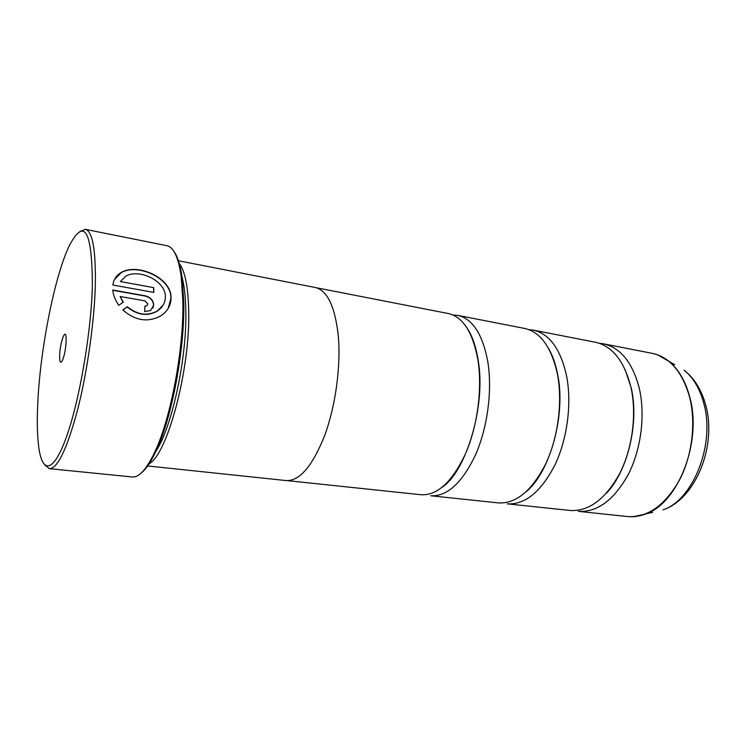 <?xml version="1.0" encoding="UTF-8"?>
<svg xmlns="http://www.w3.org/2000/svg" width="746" height="746" viewBox="0 0 746 746"><rect width="100%" height="100%" fill="white"/><g stroke="black" fill="none" stroke-linecap="round" stroke-linejoin="round"><path stroke-width="1.12" d="M599.327 343.3L603.467 343.822C620.551 347.664 632.487 362.472 639.275 388.256C645.476 414.944 641.15 449.232 628.356 474.316C613.958 500.137 597.285 512.483 578.318 511.346L627.619 516.549C647.286 517.771 664.444 505.863 679.084 480.816C692.083 456.487 696.242 423.141 689.593 397.068C682.338 371.862 669.852 357.287 652.116 353.324C657.953 354.471 663.446 357.045 668.584 361.073C678.412 368.962 685.471 380.973 689.77 397.124C702.368 441.688 678.095 503.354 645.635 513.975L633.662 516.661M528.877 329.648L533.343 330.133C549.392 333.779 560.442 348.904 566.503 375.518C571.995 403.073 567.417 438.732 554.968 464.907C540.99 491.866 525.091 504.846 507.271 503.848L570.065 510.469C588.902 511.597 605.491 499.177 619.842 473.225C632.599 448.02 636.963 413.564 630.836 386.782C624.122 360.896 612.289 346.051 595.317 342.237L533.343 330.133M452.999 314.989L457.839 315.39C472.628 318.794 482.615 334.245 487.809 361.735C492.453 390.223 487.595 427.374 475.584 454.734C462.156 482.923 447.218 496.603 430.768 495.773L498.393 502.907C516.064 503.886 531.861 490.831 545.774 463.732C558.176 437.417 562.782 401.581 557.383 373.914C551.415 347.207 540.486 332.035 524.578 328.426L457.839 315.39M114.474 279.564L121.197 272.663C137.273 263.068 171.515 277.988 170.937 298.158L168.223 308.35M122.904 310.038L127.165 306.96C137.133 315.101 147.111 316.537 157.098 311.278L163.122 305.123M165.36 296.899L165.351 297.505C165.053 303.165 162.348 307.678 157.238 311.045C147.26 316.304 137.283 314.868 127.296 306.718L122.82 309.944C135.222 320.733 147.867 322.72 160.726 315.903C167.3 311.539 170.75 305.739 171.067 298.521L171.067 297.915C171.636 277.726 137.413 262.834 121.318 272.421C116.535 275.143 113.709 279.349 112.842 285.028L153.835 292.404L153.732 287.639L120.386 281.578L125.682 276.272C138.737 268.252 165.92 280.701 165.36 296.899M147.904 304.004L146.869 305.804L144.892 306.149L144.659 311.586L150.561 310.522L153.732 305.021C153.312 300.228 150.45 297.141 145.134 295.78L112.758 290.026C113.271 295.22 115.294 300.312 118.819 305.291L123.267 302.149L120.19 296.516L145.05 300.88L147.904 304.004M112.786 290.297L145.004 296.013C150.31 297.384 153.182 300.461 153.592 305.254L152.809 308.247M92.383 285.83C92.122 231.391 84.643 217.59 69.947 244.446C55.092 274.034 40.573 346.787 37.86 401.311C36.815 421.387 37.235 437.52 39.137 449.707C43.063 474.493 54.486 471.593 67.187 434.815C79.869 398.355 91.171 332.007 92.383 285.83M80.046 231.409L85.361 229.339C92.551 231.297 95.88 249.854 95.339 285.009C94.36 321.936 87.198 372.357 77.519 410.095C67.009 448.943 57.647 468.469 49.441 468.675L44.956 465.131M59.661 355.143C59.521 362.239 60.445 364.039 62.422 360.523C64.417 355.581 65.657 349.193 66.161 341.379L66.021 336.539C65.079 328.305 60.025 343.3 59.661 355.143M174.219 251.887C177.725 256.801 180.327 265.203 182.024 277.064L183.758 301.57C184.943 348.876 171.832 418.431 155.858 451.433C150.748 462.278 145.796 469.532 141.003 473.216M49.441 468.675L132.238 476.974C139.008 477.589 146.468 469.374 154.636 452.328C170.769 418.963 184.048 348.503 182.863 300.629L181.129 275.852C178.322 257.156 173.604 247.113 166.955 245.714L85.361 229.339M180.672 272.794L181.996 277.027M182.052 277.223C184.281 285.578 185.54 296.526 185.81 310.066C187.134 357.315 172.028 427.281 155.923 451.283M178.527 262.695C184.607 269.446 187.992 284.981 188.673 309.301C190.668 369.046 166.768 457.037 148.286 464.143M147.139 465.905L286.277 480.583C299.724 481.058 312.527 466.008 324.687 435.431C335.635 405.759 341.053 365.745 338.255 335.504C334.963 306.373 327.298 290.371 315.26 287.49L177.94 260.671M316.5 287.788L448.383 313.544C463.005 316.919 472.852 332.408 477.934 360.001C482.457 388.61 477.571 425.947 465.625 453.465C452.272 481.804 437.454 495.568 421.192 494.757L287.546 480.657M122.782 301.878L120.19 296.516M153.732 287.639L120.386 281.578M153.601 287.881L153.695 292.376M657.925 354.984L674.813 364.729M703.758 403.232C699.748 388.47 693.155 377.429 683.998 370.109C694.2 378.101 701.371 389.571 705.529 404.509C717.288 444.858 696.037 498.869 663.017 509.863C693.267 499.96 715.498 443.926 703.758 403.232M652.666 512.306L645.635 513.975C639.536 516.307 633.531 517.164 627.619 516.549M182.024 277.064L181.129 275.852M652.116 353.324L603.467 343.822M625.12 369.578L631.116 387.528C639.499 422.217 627.787 470.95 606.573 493.087M548.329 348.018C552.506 355.096 555.63 363.945 557.682 374.585C566.102 414.422 550.082 471.659 526.844 491.138M466.474 327.168C471.966 334.833 475.883 345.957 478.214 360.56C486.187 405.665 465.961 471.509 442.471 487.045M155.858 451.433L154.636 452.328"/></g></svg>
